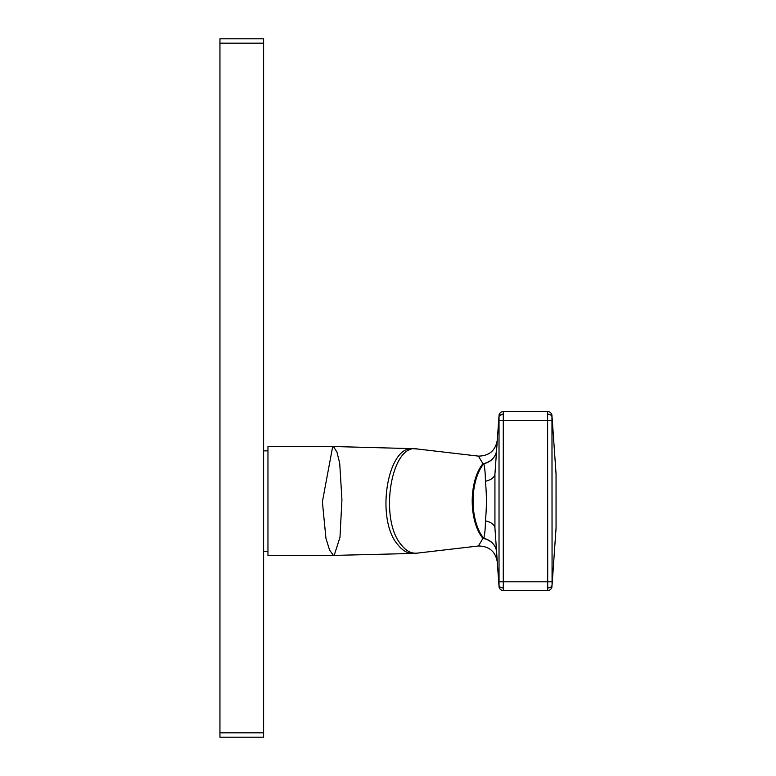 <?xml version="1.0" encoding="UTF-8"?>
<svg xmlns="http://www.w3.org/2000/svg" width="776" height="776" viewBox="0 0 776 776"><rect width="100%" height="100%" fill="white"/><g stroke="black" fill="none" stroke-linecap="round" stroke-linejoin="round"><path stroke-width="1.16" d="M219.947 737.2L219.947 732.835L263.597 732.835L263.597 737.2L219.947 737.2M219.947 43.165L219.947 38.8L263.597 38.8L263.597 43.165L219.947 43.165L219.947 732.835M263.597 43.165L263.597 732.835M333.438 555.422L412.89 553.453C407.604 553.472 402.763 550.766 398.36 545.334L398.185 545.101C375.196 520.114 387.214 445.472 412.9 448.654L333.438 446.52L336.968 452.146L339.713 463.243L341.935 499.715L339.985 537.264L334.31 554.966L333.438 555.422L329.596 550.126L325.949 538.35L322.38 501.81L332.632 446.85L333.438 446.84M333.438 446.52L267.962 446.491L267.962 555.616L333.438 555.567M551.969 586.472A4.365 4.365 0 0 1 547.613 590.536L503.382 590.536A4.365 4.365 0 0 1 499.026 586.472L499.026 415.635A4.365 4.365 0 0 1 503.382 411.571L547.613 411.571A4.365 4.365 0 0 1 551.969 415.635L552.075 585.046C551.717 586.84 550.262 587.82 547.71 587.975L547.613 411.571M503.382 411.571L503.284 414.132C500.733 414.297 499.278 415.276 498.92 417.061L494.933 474.146L494.933 527.961L498.92 585.046C499.278 586.831 500.733 587.81 503.284 587.975L503.382 590.536M552.075 585.046L556.053 528.116L556.053 473.99L552.075 417.061C551.717 415.276 550.262 414.297 547.71 414.132M412.9 448.654L417.585 449.023C391.133 442.242 378.591 519.319 401.405 544.985L401.58 545.218C406.391 551.222 411.726 553.841 417.575 553.084L478.404 545.994L482.963 538.408A43.679 22.3 -90 0 1 476.697 527.321A43.679 22.3 -90 0 1 482.963 463.699L478.404 456.113C489.19 455.958 495.505 450.575 497.329 439.934M485.427 520.822C486.707 507.64 486.707 494.467 485.427 481.285C485.378 473.913 484.835 468.054 483.817 463.718A43.65 22.281 90 0 0 477.56 527.302A43.65 22.281 90 0 0 483.817 538.389C484.835 534.053 485.378 528.194 485.427 520.822C491.305 522.277 494.467 524.663 494.933 527.961M482.963 538.408A17.46 15.19 176 0 1 496.621 552.105A17.46 15.404 176 0 0 483.817 538.389A17.46 12.843 -40.1 0 0 482.963 538.408M482.963 463.699A17.46 12.843 -139.9 0 0 483.817 463.718A17.46 15.404 4 0 0 496.621 450.002A17.46 15.19 4 0 1 482.963 463.699M485.427 481.285C491.305 479.83 494.467 477.444 494.933 474.146M499.686 415.47L503.284 414.132L503.284 587.975M547.613 590.536L547.71 587.975M267.962 551.251L263.597 551.251M551.969 420.301L499.026 420.301M499.026 581.806L551.969 581.806M417.585 449.023L478.404 456.113M332.914 446.491L334.369 446.52M332.865 555.616L334.359 555.587M412.89 553.453L417.575 553.084M478.404 545.994C489.19 546.149 495.505 551.532 497.329 562.173M267.962 450.856L263.597 450.856"/></g></svg>
